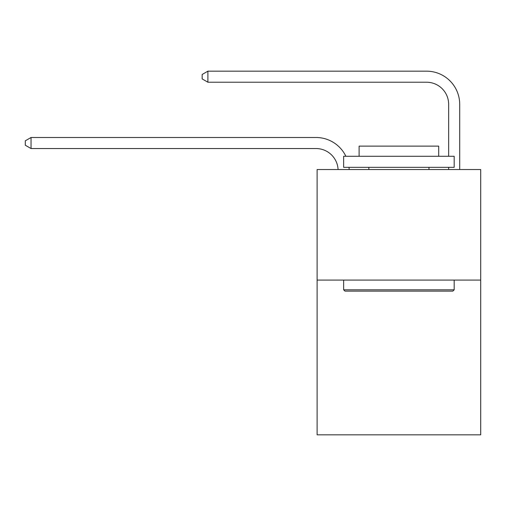 <?xml version="1.0" encoding="UTF-8"?>
<svg xmlns="http://www.w3.org/2000/svg" width="506" height="506" viewBox="0 0 506 506"><rect width="100%" height="100%" fill="white"/><g stroke="black" fill="none" stroke-linecap="round" stroke-linejoin="round"><path stroke-width="0.76" d="M480.7 280.084L480.7 434.831L317.11 434.831L317.11 169.548L480.7 169.548L480.7 280.084L317.11 280.084M448.645 156.284L448.645 104.331A22.106 22.106 0.7 0 0 426.539 82.225L207.903 82.225L207.903 71.169L426.539 71.169A33.162 33.162 -179.3 0 1 459.701 104.331L459.701 169.548M448.645 104.331A22.106 22.106 0.7 0 0 426.539 82.225A22.106 22.106 0.7 0 1 448.645 104.331A22.106 22.106 0.7 0 0 426.539 82.225A22.106 22.106 0.7 0 1 448.645 104.331A22.106 22.106 0.7 0 0 426.539 82.225A22.106 22.106 0.7 0 1 448.645 104.331A22.106 22.106 0.7 0 0 426.539 82.225A22.106 22.106 0.7 0 1 448.645 104.331A22.106 22.106 0.7 0 0 426.539 82.225A22.106 22.106 0.7 0 1 448.645 104.331A22.106 22.106 0.7 0 0 426.539 82.225M344.965 291.133L343.637 289.805L454.173 289.805L452.845 291.133L344.965 291.133M454.173 156.284L454.173 167.334L343.637 167.334L343.637 156.284L454.173 156.284M359.115 156.284L359.115 146.114L438.696 146.114L438.696 156.284M454.173 280.084L454.173 289.805M343.637 280.084L343.637 289.805M428.968 167.334L428.968 169.548M368.842 167.334L368.842 169.548M338.084 169.548A22.106 22.106 -120.8 0 0 316.003 148.543L31.049 148.543L25.3 145.228L25.3 140.807L31.049 137.493L316.003 137.493A33.162 33.162 59.2 0 1 345.889 156.284M349.001 167.334A33.162 33.162 59.2 0 1 349.146 169.548M31.049 137.493L31.049 148.543M448.645 169.548L448.645 167.334M207.903 82.225L202.153 78.911L202.153 74.49L207.903 71.169"/></g></svg>

